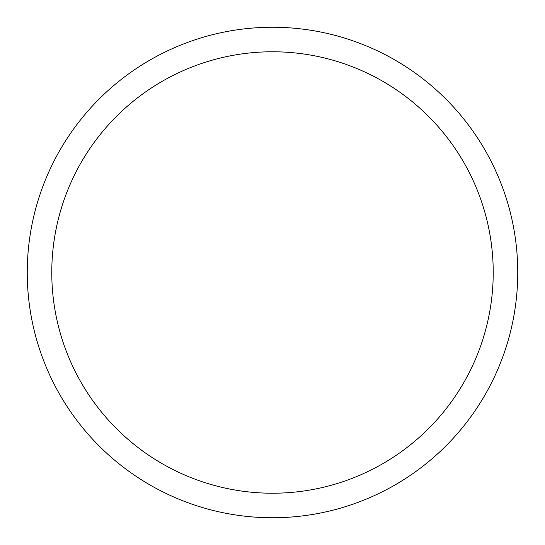<?xml version="1.0" encoding="UTF-8"?>
<svg xmlns="http://www.w3.org/2000/svg" width="545" height="545" viewBox="0 0 545 545"><rect width="100%" height="100%" fill="white"/><g stroke="black" fill="none" stroke-linecap="round" stroke-linejoin="round"><path stroke-width="0.82" d="M51.775 272.5A220.725 220.725 0 0 1 382.863 81.348A220.725 220.725 0 0 1 382.863 463.652A220.725 220.725 0 0 1 51.775 272.5M27.25 272.5A245.25 245.25 0 0 1 395.125 60.107A245.25 245.25 0 0 1 395.125 484.893A245.25 245.25 0 0 1 27.25 272.5"/></g></svg>
